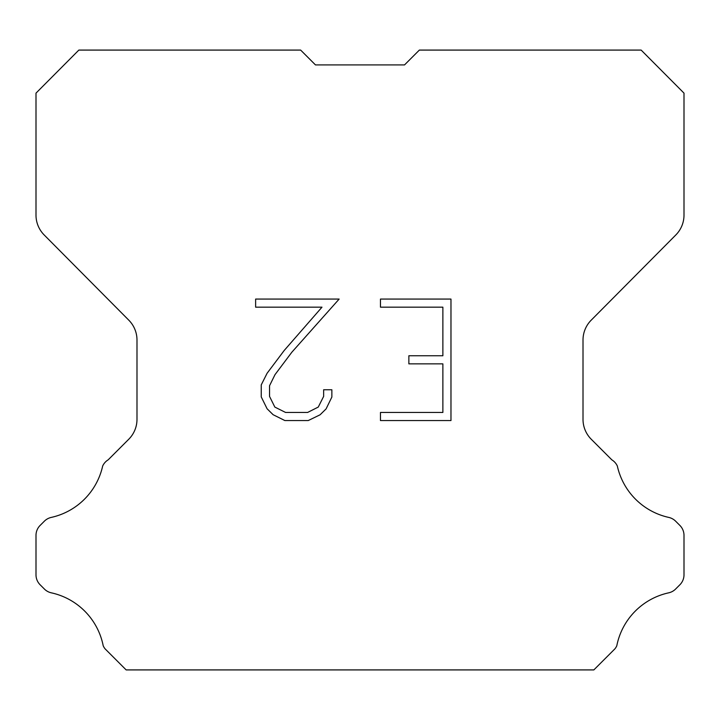 <?xml version="1.0" encoding="UTF-8"?>
<svg xmlns="http://www.w3.org/2000/svg" width="720" height="720" viewBox="0 0 720 720"><rect width="100%" height="100%" fill="white"/><g stroke="black" fill="none" stroke-linecap="round" stroke-linejoin="round"><path stroke-width="1.08" d="M315.468 64.908L404.532 64.908L315.468 64.908L404.532 64.908L315.468 64.908L404.532 64.908L315.468 64.908L404.532 64.908L315.468 64.908L404.532 64.908L315.468 64.908L300.645 50.085L78.849 50.085L36 93.132L36 215.109A28.17 28.17 0 0 0 44.181 234.963L128.808 320.184A28.17 28.17 0 0 1 136.989 340.029L136.989 419.346A28.17 28.17 0 0 1 128.736 439.263L108.162 459.846A14.085 14.085 0 0 0 102.663 466.02A67.617 67.617 0 0 1 51.264 517.41A14.085 14.085 0 0 0 44.352 521.199L40.122 525.429A14.085 14.085 0 0 0 36 535.383L36 574.812A14.085 14.085 0 0 0 40.122 584.775L44.748 589.392A14.085 14.085 0 0 0 51.606 592.893A67.617 67.617 0 0 1 103.203 645.768A13.572 13.572 0 0 0 105.147 648.909L126.153 669.915L593.847 669.915L614.853 648.909A13.572 13.572 0 0 0 616.797 645.768A67.617 67.617 0 0 1 668.394 592.893A14.085 14.085 0 0 0 675.252 589.392L679.878 584.775A14.085 14.085 0 0 0 684 574.812L684 535.383A14.085 14.085 0 0 0 679.878 525.429L675.648 521.199A14.085 14.085 0 0 0 668.736 517.41A67.617 67.617 0 0 1 617.337 466.02A14.085 14.085 0 0 0 611.838 459.846L591.264 439.263A28.17 28.17 0 0 1 583.011 419.346L583.011 340.029A28.17 28.17 0 0 1 591.192 320.184L675.819 234.963A28.17 28.17 0 0 0 684 215.109L684 93.132L641.151 50.085L419.355 50.085L404.532 64.908M442.872 412.461L442.872 363.861L408.861 363.861L408.861 355.761L442.872 355.761L442.872 307.17L380.466 307.17L380.466 299.07L450.972 299.07L450.972 420.561L380.466 420.561L380.466 412.461L442.872 412.461M331.866 389.754L331.866 397.035L326.097 408.897L320.085 414.792L308.223 420.561L284.886 420.561L273.105 414.702L267.093 408.771L261.243 396.909L261.243 384.885L267.093 373.266L284.256 350.415L321.984 307.17L255.627 307.17L255.627 299.07L339.147 299.07L291.852 352.206L275.004 374.652L269.541 385.74L269.541 396.405L274.842 407.088L285.597 412.461L307.584 412.461L318.267 407.07L323.64 396.405L323.64 389.754L331.866 389.754"/></g></svg>
